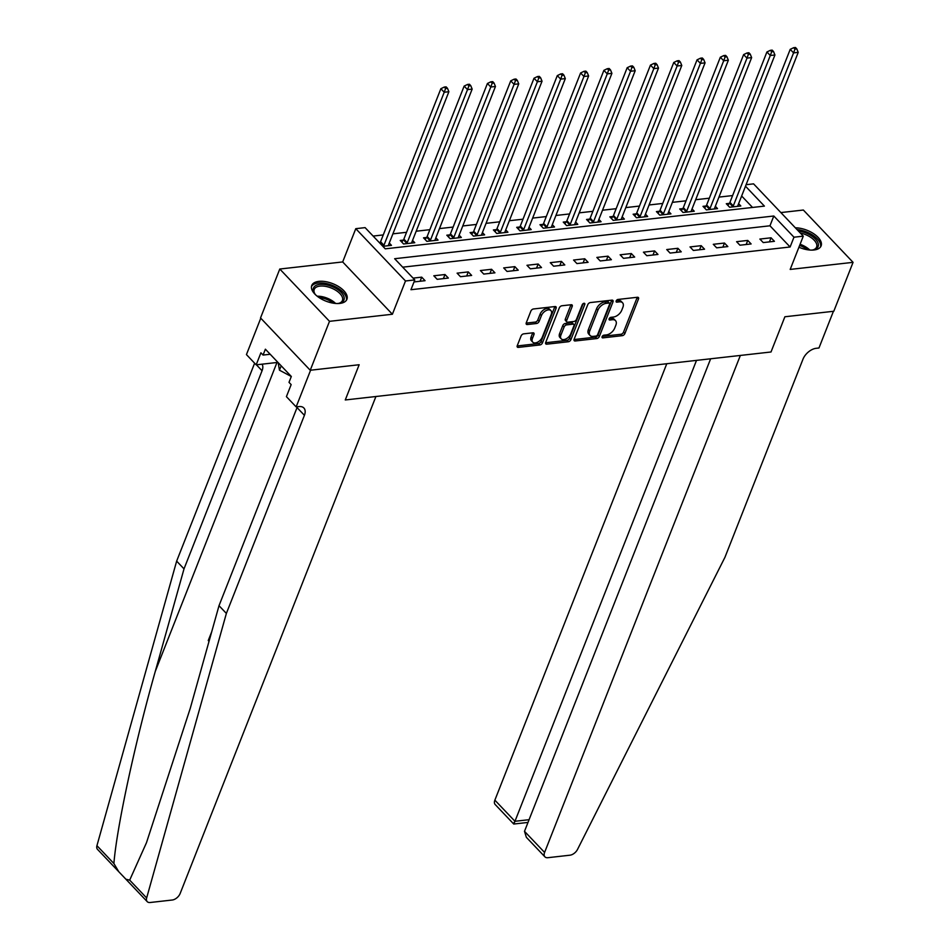 <?xml version="1.0" encoding="UTF-8"?>
<svg xmlns="http://www.w3.org/2000/svg" width="950" height="950" viewBox="0 0 950 950"><rect width="100%" height="100%" fill="white"/><g stroke="black" fill="none" stroke-linecap="round" stroke-linejoin="round"><path stroke-width="1.43" d="M602.11 336.668A1.662 0.986 136.5 0 0 602.181 337.666A1.662 0.986 136.5 0 0 602.858 337.867L622.297 335.671A2.375 1.413 136.5 0 0 624.886 333.545L638.495 298.977A2.375 1.413 136.5 0 0 638.388 297.54A2.375 1.413 136.5 0 0 637.426 297.267L617.999 299.452A1.662 0.986 136.5 0 0 616.182 300.936A1.662 0.986 136.5 0 0 616.253 301.946A1.662 0.986 136.5 0 0 616.93 302.136L619.447 301.863A7.612 4.513 136.5 0 1 622.547 302.765A7.612 4.513 136.5 0 1 622.879 307.349L621.751 310.223A7.612 4.513 136.5 0 1 613.474 317.027L610.957 317.312A1.662 0.986 136.5 0 0 609.152 318.808A1.662 0.986 136.5 0 0 609.223 319.806A1.662 0.986 136.5 0 0 609.9 320.008L612.418 319.723A7.612 4.513 136.5 0 1 615.505 320.625A7.612 4.513 136.5 0 1 615.849 325.209L614.709 328.082A7.612 4.513 136.5 0 1 606.433 334.899L603.927 335.172A1.662 0.986 136.5 0 0 602.11 336.668M339.815 303.418A18.905 9.381 21.5 0 0 346.916 299.321A18.905 9.381 21.5 0 0 338.996 286.817A18.905 9.381 21.5 0 0 318.856 281.366A18.905 9.381 21.5 0 0 311.754 285.463A18.905 9.381 21.5 0 0 319.675 297.967A18.905 9.381 21.5 0 0 339.815 303.418M798.926 247.226A18.905 9.381 21.5 0 0 814.008 249.993A18.905 9.381 21.5 0 0 821.109 245.896A18.905 9.381 21.5 0 0 814.304 234.139A18.905 9.381 21.5 0 0 795.364 227.822M523.664 333.854A2.375 1.413 136.5 0 0 521.075 335.979L517.251 345.681A2.375 1.413 136.5 0 0 517.358 347.106A2.375 1.413 136.5 0 0 518.32 347.391L539.909 344.957A2.375 1.413 136.5 0 0 542.486 342.831L556.106 308.263A2.375 1.413 136.5 0 0 555.999 306.826A2.375 1.413 136.5 0 0 555.038 306.541L533.461 308.976A2.375 1.413 136.5 0 0 530.872 311.101L526.253 322.822A2.375 1.413 136.5 0 0 526.359 324.247A2.375 1.413 136.5 0 0 527.333 324.532L536.56 323.499A2.375 1.413 136.5 0 0 539.149 321.373L541.441 315.554A6.365 3.776 136.5 0 1 546.013 310.626A6.365 3.776 136.5 0 1 550.941 310.626A6.365 3.776 136.5 0 1 551.226 314.45L542.26 337.214A6.365 3.776 136.5 0 1 537.688 342.142A6.365 3.776 136.5 0 1 532.748 342.154A6.365 3.776 136.5 0 1 532.475 338.319L533.971 334.519A2.375 1.413 136.5 0 0 533.864 333.094A2.375 1.413 136.5 0 0 532.891 332.809L523.664 333.854M278.148 362.627L279.466 370.191L291.306 376.509L289.002 382.351L291.151 384.608L286.413 396.649L296.151 406.897L310.603 370.203L359.147 364.741L345.266 399.962L771.008 351.987L784.89 316.766L771.008 351.987L740.359 355.442L544.587 852.447A7.268 4.311 136.5 0 0 544.908 856.829A7.268 4.311 136.5 0 0 547.865 857.696L569.941 855.202A7.268 4.311 136.5 0 0 577.517 849.431L724.969 557.258L803.011 359.136A12.112 7.184 -43.5 0 1 816.181 348.306L818.971 347.985L833.423 311.303L784.89 316.766L833.791 311.256L853.064 262.342L790.186 269.42L803.284 236.158L793.974 237.203L790.115 246.988L410.958 289.714L414.806 279.929L405.496 280.974L355.775 228.677L365.097 227.632L385.249 248.829L764.406 206.114L745.501 186.212M118.786 871.732L97.494 849.336A7.268 4.311 -43.5 0 1 96.936 845.666L176.652 561.129L184.015 568.872L155.277 671.413C134.876 743.28 116.779 827.284 113.893 863.514L118.786 871.732L125.923 879.237L129.687 880.127L146.644 897.976A7.268 4.311 136.5 0 0 147.214 901.633A7.268 4.311 136.5 0 0 150.171 902.5L172.247 900.018A7.268 4.311 136.5 0 0 180.144 893.511L375.915 396.506L345.266 399.962L359.147 364.741L310.234 370.251L329.508 321.326L392.386 314.248L405.496 280.974M574.133 339.269A2.375 1.413 136.5 0 0 574.239 340.706A2.375 1.413 136.5 0 0 575.201 340.979L596.778 338.556A2.375 1.413 136.5 0 0 599.367 336.419L612.988 301.851A2.375 1.413 136.5 0 0 612.881 300.414A2.375 1.413 136.5 0 0 611.919 300.141L590.33 302.563A2.375 1.413 136.5 0 0 587.753 304.701L574.133 339.269M568.349 341.751L546.761 344.185A2.375 1.413 136.5 0 1 545.799 343.9A2.375 1.413 136.5 0 1 545.692 342.475L559.312 307.895A2.375 1.413 136.5 0 1 561.889 305.769L571.128 304.736A2.375 1.413 136.5 0 1 572.102 305.009A2.375 1.413 136.5 0 1 572.197 306.446L566.675 320.471A2.375 1.413 136.5 0 0 566.782 321.896A2.375 1.413 136.5 0 0 567.756 322.181L573.883 321.492A2.375 1.413 136.5 0 0 576.46 319.366L582.219 304.772A1.662 0.986 136.5 0 1 583.407 303.478A1.662 0.986 136.5 0 1 584.701 303.478A1.662 0.986 136.5 0 1 584.773 304.475L570.926 339.625A2.375 1.413 136.5 0 1 568.349 341.751L566.996 340.338L545.597 342.748M310.234 370.251L260.526 317.941L279.787 269.028L329.508 321.326M853.064 262.342L803.356 210.033L780.864 212.574M790.115 246.988L769.963 225.791L402.681 267.176M771.056 237.797L759.881 239.056L763.242 242.583L774.416 241.324L771.056 237.797L769.441 241.882M747.769 240.421L736.594 241.68L739.943 245.207L751.129 243.948L747.769 240.421L746.154 244.506M724.482 243.046L713.296 244.304L716.656 247.831L727.842 246.572L724.482 243.046L722.867 247.131M701.183 245.67L690.009 246.929L693.369 250.456L704.544 249.197L701.183 245.67L699.58 249.755M677.896 248.294L666.722 249.553L670.082 253.08L681.257 251.821L677.896 248.294L676.281 252.379M654.609 250.919L643.423 252.178L646.784 255.704L657.97 254.446L654.609 250.919L652.994 255.004M631.322 253.543L620.136 254.802L623.497 258.329L634.683 257.07L631.322 253.543L629.707 257.628M608.024 256.168L596.849 257.426L600.21 260.953L611.384 259.694L608.024 256.168L606.421 260.252M584.737 258.78L573.562 260.051L576.923 263.577L588.097 262.319L584.737 258.78L583.122 262.877M561.45 261.404L550.264 262.675L553.624 266.202L564.811 264.943L561.45 261.404L559.835 265.501M538.163 264.029L526.977 265.299L530.337 268.826L541.512 267.567L538.163 264.029L536.548 268.126M514.864 266.653L503.69 267.912L507.051 271.451L518.225 270.192L514.864 266.653L513.249 270.75M491.577 269.277L480.403 270.536L483.752 274.075L494.938 272.816L491.577 269.277L489.963 273.374M468.291 271.902L457.104 273.161L460.465 276.699L471.651 275.441L468.291 271.902L466.676 275.999M444.992 274.526L433.817 275.785L437.178 279.324L448.353 278.065L444.992 274.526L443.389 278.623M414.022 281.936L425.066 280.689L421.705 277.151L413.096 278.124M732.616 195.569L718.948 197.101M709.318 198.194L695.661 199.726M686.031 200.818L672.374 202.35M662.744 203.442L649.087 204.974M639.457 206.067L625.789 207.599M616.158 208.691L602.502 210.223M592.871 211.316L579.215 212.848M569.584 213.94L555.916 215.472M546.298 216.564L532.629 218.096M522.999 219.189L509.343 220.721M499.712 221.813L486.056 223.345M476.425 224.438L462.757 225.969M453.126 227.062L439.47 228.594M429.839 229.686L416.183 231.218M406.553 232.299L392.896 233.842M383.266 234.923L373.124 236.075M752.531 207.444L741.641 195.997M729.315 203.371L726.287 203.716L729.648 207.243L740.822 205.984L738.625 203.668M706.028 205.996L703 206.34L706.361 209.867L717.535 208.608L715.338 206.292M682.741 208.62L679.713 208.964L683.062 212.491L694.248 211.232L692.039 208.917M659.454 211.244L656.414 211.589L659.775 215.116L670.961 213.857L668.752 211.541M636.156 213.869L633.127 214.213L636.488 217.74L647.663 216.481L645.466 214.166M612.869 216.493L609.841 216.838L613.201 220.364L624.376 219.106L622.179 216.79M589.582 219.118L586.542 219.462L589.903 222.989L601.089 221.73L598.88 219.414M566.283 221.742L563.255 222.086L566.616 225.613L577.79 224.354L575.593 222.039M542.996 224.366L539.968 224.711L543.329 228.237L554.503 226.979L552.306 224.663M519.709 226.991L516.681 227.335L520.042 230.862L531.216 229.603L529.008 227.287M496.423 229.615L493.383 229.959L496.743 233.486L507.929 232.227L505.721 229.912M473.124 232.239L470.096 232.584L473.456 236.111L484.631 234.852L482.434 232.536M449.837 234.864L446.809 235.208L450.169 238.735L461.344 237.476L459.147 235.161M426.55 237.488L423.522 237.833L426.871 241.359L438.057 240.101L435.848 237.785M403.263 240.112L400.223 240.445L403.584 243.984L414.77 242.725L412.561 240.409M389.274 243.034L391.471 245.349L382.862 246.323M392.386 314.248L342.677 261.939L279.787 269.028M342.677 261.939L355.775 228.677M746.094 184.704L753.576 183.861L803.284 236.158M793.974 237.203L773.811 216.006L394.654 258.721L414.806 279.929M769.963 225.791L773.811 216.006M421.705 277.151L420.09 281.248M615.505 320.625L614.163 319.212A7.612 4.513 136.5 0 0 611.076 318.309L612.418 319.723M609.294 318.511L611.076 318.309M622.547 302.765L621.205 301.352A7.612 4.513 136.5 0 0 618.106 300.449L619.447 301.863M616.336 300.639L618.106 300.449M602.264 336.371L620.956 334.258A2.375 1.413 136.5 0 0 623.533 332.132L637.153 297.564A2.375 1.413 136.5 0 0 637.248 297.279M574.038 339.554L595.436 337.131A2.375 1.413 136.5 0 0 598.025 335.006L611.646 300.438A2.375 1.413 136.5 0 0 611.729 300.152M595.828 336.086A1.662 0.986 136.5 0 0 597.645 334.602L609.591 304.249A1.662 0.986 136.5 0 0 609.52 303.252A1.662 0.986 136.5 0 0 608.843 303.05L606.195 303.347A7.612 4.513 136.5 0 0 597.918 310.163L589.748 330.897A7.612 4.513 136.5 0 0 590.081 335.481A7.612 4.513 136.5 0 0 593.18 336.383L595.828 336.086M609.52 303.252L608.178 301.839A1.662 0.986 136.5 0 0 607.501 301.637L608.843 303.05M590.081 335.481L588.739 334.067A7.612 4.513 136.5 0 1 588.406 329.484L596.576 308.738A7.612 4.513 136.5 0 1 604.853 301.934L607.501 301.637M566.782 321.896L565.44 320.483A2.375 1.413 136.5 0 1 565.333 319.058L570.855 305.033A2.375 1.413 136.5 0 0 570.95 304.748M583.229 303.584L569.584 338.212L570.926 339.625M560.951 335.017A6.365 3.776 136.5 0 0 561.224 338.853A6.365 3.776 136.5 0 0 566.164 338.841A6.365 3.776 136.5 0 0 570.736 333.913L573.895 325.897A2.375 1.413 136.5 0 0 573.788 324.461A2.375 1.413 136.5 0 0 572.814 324.176L566.687 324.876A2.375 1.413 136.5 0 0 564.11 327.002L560.951 335.017L559.609 333.604A6.365 3.776 136.5 0 0 559.883 337.44L561.224 338.853M573.788 324.461L572.446 323.048A2.375 1.413 136.5 0 0 571.472 322.762L572.814 324.176M559.609 333.604L562.768 325.589A2.375 1.413 136.5 0 1 565.345 323.463L571.472 322.762M566.996 340.338A2.375 1.413 136.5 0 0 569.584 338.212M532.748 342.154L531.406 340.741A6.365 3.776 136.5 0 1 531.133 336.906L532.617 333.106A2.375 1.413 136.5 0 0 532.712 332.832M550.941 310.626L549.599 309.213A6.365 3.776 136.5 0 0 544.671 309.213A6.365 3.776 136.5 0 0 540.099 314.141L541.441 315.554M526.169 323.095L535.218 322.086A2.375 1.413 136.5 0 0 537.807 319.948L540.099 314.141M517.156 345.954L538.567 343.544A2.375 1.413 136.5 0 0 541.144 341.418L554.764 306.85A2.375 1.413 136.5 0 0 554.859 306.565M737.794 206.328L737.794 206.091A2.422 1.437 -43.5 0 1 737.948 205.378L798.226 52.357L793.571 52.879L790.21 49.353L729.932 202.362A2.422 1.437 -43.5 0 1 729.517 203.11L727.842 205.354M794.96 49.127L796.824 48.913L795.482 47.5L793.618 47.714L794.96 49.127L793.571 52.879L733.293 205.901A2.422 1.437 -43.5 0 1 732.866 206.649L732.676 206.91M796.824 48.913L798.226 52.357M790.21 49.353L793.618 47.714M666.781 363.731L494.867 800.149L514.959 821.287L529.079 819.696M696.516 360.383L514.959 821.287C513.665 824.517 513.416 824.849 514.211 822.284M710.636 358.791L524.495 831.321L544.587 852.447M527.998 822.427L513.748 824.042L495.188 804.531A7.268 4.311 -43.5 0 1 494.867 800.149M544.908 856.829L526.359 837.318L524.495 831.321M129.687 880.127L146.49 842.674L190.285 708.237L219.011 605.696L297.053 407.574A12.112 7.184 136.5 0 0 297.35 406.754M219.011 605.696L226.373 613.427L304.416 415.316A12.112 7.184 136.5 0 0 303.881 408.013A12.112 7.184 136.5 0 0 298.953 406.576L296.151 406.897M176.652 561.129L254.624 363.197M262.069 364.171A12.112 7.184 136.5 0 1 262.058 370.749L184.015 568.872M146.644 897.976L226.373 613.427M260.775 318.214L246.442 354.588L256.179 364.836L260.918 352.806L263.067 355.062L270.204 354.267M291.317 376.473L265.382 349.196L263.067 355.062M256.179 364.836L277.923 362.389M211.518 632.261L208.252 640.549L209.024 641.357M714.507 208.953L714.507 208.715A2.422 1.437 -43.5 0 1 714.661 208.002L774.939 54.981L770.284 55.504L766.923 51.977L706.646 204.986A2.422 1.437 -43.5 0 1 706.218 205.734L704.556 207.979M771.673 51.751L773.538 51.538L772.184 50.124L770.331 50.338L771.673 51.751L770.284 55.504L710.006 208.525A2.422 1.437 -43.5 0 1 709.579 209.273L709.389 209.534M773.538 51.538L774.939 54.981M766.923 51.977L770.331 50.338M691.22 211.577L691.22 211.339A2.422 1.437 -43.5 0 1 691.374 210.627L751.64 57.606L746.985 58.128L743.624 54.601L683.359 207.611A2.422 1.437 -43.5 0 1 682.931 208.359L681.269 210.603M748.374 54.376L750.239 54.162L748.897 52.749L747.033 52.962L748.374 54.376L746.985 58.128L686.707 211.149A2.422 1.437 -43.5 0 1 686.292 211.898L686.102 212.159M750.239 54.162L751.64 57.606M743.624 54.601L747.033 52.962M667.921 214.201L667.933 213.964A2.422 1.437 -43.5 0 1 668.076 213.251L728.353 60.23L723.698 60.752L720.337 57.226L660.06 210.235A2.422 1.437 -43.5 0 1 659.644 210.983L657.97 213.227M725.087 57L726.952 56.786L725.61 55.373L723.746 55.587L725.087 57L723.698 60.752L663.421 213.774A2.422 1.437 -43.5 0 1 663.005 214.522L662.803 214.783M726.952 56.786L728.353 60.23M720.337 57.226L723.746 55.587M644.634 216.826L644.634 216.588A2.422 1.437 -43.5 0 1 644.789 215.876L705.066 62.854L700.411 63.377L697.051 59.85L636.773 212.859A2.422 1.437 -43.5 0 1 636.346 213.607L634.683 215.852M701.801 59.624L703.665 59.411L702.323 57.998L700.459 58.211L701.801 59.624L700.411 63.377L640.134 216.398A2.422 1.437 -43.5 0 1 639.706 217.146L639.516 217.408M703.665 59.411L705.066 62.854M697.051 59.85L700.459 58.211M798.428 231.052A16.352 8.123 -158.5 0 1 801.337 231.562A16.352 8.123 -158.5 0 1 816.964 240.944A16.352 8.123 -158.5 0 1 813.687 249.779A16.352 8.123 -158.5 0 1 811.585 250.111M813.057 249.909A15.141 7.517 21.5 0 0 816.608 247.059A15.141 7.517 21.5 0 0 801.064 233.201A15.141 7.517 21.5 0 0 800.328 233.047M820.539 246.929A18.774 9.322 21.5 0 0 801.111 230.232A18.774 9.322 21.5 0 0 797.026 229.567M315.839 295.046A16.352 8.123 -158.5 0 1 314.533 293.372A16.352 8.123 -158.5 0 1 314.581 286.401A16.352 8.123 -158.5 0 1 335.077 287.957A16.352 8.123 -158.5 0 1 342.867 301.518A16.352 8.123 -158.5 0 1 339.494 303.204A16.352 8.123 -158.5 0 1 337.392 303.537M338.877 303.335A15.141 7.517 21.5 0 0 341.43 301.934A15.141 7.517 21.5 0 0 342.428 300.485A15.141 7.517 21.5 0 0 332.678 288.622A15.141 7.517 21.5 0 0 315.234 287.945A15.141 7.517 21.5 0 0 314.248 289.394A15.141 7.517 21.5 0 0 314.889 293.894M346.346 300.366A18.774 9.322 21.5 0 0 333.652 285.914A18.774 9.322 21.5 0 0 312.479 285.285A18.774 9.322 21.5 0 0 311.457 286.615M281.188 365.821L279.466 370.191M621.347 219.45L621.347 219.213A2.422 1.437 -43.5 0 1 621.502 218.5L681.779 65.479L677.113 66.001L673.764 62.474L613.486 215.484A2.422 1.437 -43.5 0 1 613.059 216.232L611.396 218.476M678.514 62.249L680.378 62.035L679.024 60.622L677.16 60.836L678.514 62.249L677.113 66.001L616.847 219.023A2.422 1.437 -43.5 0 1 616.419 219.771L616.229 220.032M680.378 62.035L681.779 65.479M673.764 62.474L677.16 60.836M598.061 222.074L598.061 221.837A2.422 1.437 -43.5 0 1 598.215 221.124L658.481 68.103L653.826 68.626L650.465 65.099L590.199 218.108A2.422 1.437 -43.5 0 1 589.772 218.856L588.109 221.101M655.215 64.873L657.079 64.659L655.738 63.246L653.873 63.46L655.215 64.873L653.826 68.626L593.548 221.647A2.422 1.437 -43.5 0 1 593.133 222.395L592.942 222.644M657.079 64.659L658.481 68.103M650.465 65.099L653.873 63.46M574.762 224.699L574.762 224.461A2.422 1.437 -43.5 0 1 574.916 223.749L635.194 70.728L630.539 71.25L627.178 67.723L566.901 220.732A2.422 1.437 -43.5 0 1 566.485 221.481L564.811 223.725M631.928 67.498L633.793 67.284L632.451 65.871L630.586 66.084L631.928 67.498L630.539 71.25L570.261 224.271A2.422 1.437 -43.5 0 1 569.846 225.019L569.644 225.269M633.793 67.284L635.194 70.728M627.178 67.723L630.586 66.084M551.475 227.323L551.475 227.086A2.422 1.437 -43.5 0 1 551.629 226.373L611.907 73.352L607.252 73.874L603.891 70.347L543.614 223.357A2.422 1.437 -43.5 0 1 543.186 224.105L541.524 226.349M608.641 70.122L610.506 69.908L609.164 68.495L607.299 68.709L608.641 70.122L607.252 73.874L546.974 226.896A2.422 1.437 -43.5 0 1 546.547 227.644L546.357 227.893M610.506 69.908L611.907 73.352M603.891 70.347L607.299 68.709M528.188 229.947L528.188 229.71A2.422 1.437 -43.5 0 1 528.342 228.998L588.62 75.976L583.953 76.499L580.592 72.972L520.327 225.981A2.422 1.437 -43.5 0 1 519.899 226.729L518.237 228.962M585.354 72.746L587.207 72.532L585.865 71.119L584.001 71.321L585.354 72.746L583.953 76.499L523.688 229.52A2.422 1.437 -43.5 0 1 523.26 230.268L523.07 230.518M587.207 72.532L588.62 75.976M580.592 72.972L584.001 71.321M504.889 232.572L504.901 232.334A2.422 1.437 -43.5 0 1 505.056 231.622L565.321 78.601L560.666 79.123L557.306 75.596L497.028 228.606A2.422 1.437 -43.5 0 1 496.613 229.354L494.938 231.586M562.056 75.359L563.92 75.157L562.578 73.744L560.714 73.946L562.056 75.359L560.666 79.123L500.389 232.144A2.422 1.437 -43.5 0 1 499.973 232.893L499.783 233.142M563.92 75.157L565.321 78.601M557.306 75.596L560.714 73.946M481.603 235.196L481.603 234.959A2.422 1.437 -43.5 0 1 481.757 234.246L542.034 81.225L537.379 81.748L534.019 78.221L473.741 231.23A2.422 1.437 -43.5 0 1 473.326 231.978L471.651 234.211M538.769 77.983L540.633 77.781L539.291 76.368L537.427 76.57L538.769 77.983L537.379 81.748L477.102 234.769A2.422 1.437 -43.5 0 1 476.674 235.517L476.484 235.766M540.633 77.781L542.034 81.225M534.019 78.221L537.427 76.57M458.316 237.821L458.316 237.583A2.422 1.437 -43.5 0 1 458.47 236.871L518.747 83.849L514.092 84.372L510.732 80.845L450.454 233.854A2.422 1.437 -43.5 0 1 450.027 234.602L448.364 236.835M515.482 80.607L517.346 80.406L515.992 78.992L514.14 79.194L515.482 80.607L514.092 84.372L453.815 237.393A2.422 1.437 -43.5 0 1 453.387 238.141L453.197 238.391M517.346 80.406L518.747 83.849M510.732 80.845L514.14 79.194M435.029 240.445L435.029 240.208A2.422 1.437 -43.5 0 1 435.183 239.495L495.461 86.474L490.794 86.996L487.433 83.469L427.168 236.479A2.422 1.437 -43.5 0 1 426.74 237.227L425.077 239.459M492.183 83.232L494.048 83.03L492.706 81.617L490.841 81.819L492.183 83.232L490.794 86.996L430.516 240.018A2.422 1.437 -43.5 0 1 430.101 240.766L429.911 241.015M494.048 83.03L495.461 86.474M487.433 83.469L490.841 81.819M411.73 243.069L411.742 242.832A2.422 1.437 -43.5 0 1 411.884 242.119L472.162 89.098L467.507 89.621L464.146 86.094L403.869 239.103A2.422 1.437 -43.5 0 1 403.453 239.851L401.779 242.084M468.896 85.856L470.761 85.654L469.419 84.241L467.554 84.443L468.896 85.856L467.507 89.621L407.229 242.642A2.422 1.437 -43.5 0 1 406.814 243.39L406.612 243.639M470.761 85.654L472.162 89.098M464.146 86.094L467.554 84.443M388.443 245.694L388.443 245.456A2.422 1.437 -43.5 0 1 388.598 244.744L448.875 91.722L444.22 92.245L440.859 88.718L380.582 241.727A2.422 1.437 -43.5 0 1 380.154 242.476L379.739 243.034M445.609 88.481L447.474 88.279L446.132 86.866L444.267 87.067L445.609 88.481L444.22 92.245L383.942 245.266A2.422 1.437 -43.5 0 1 383.515 246.014L383.325 246.264M447.474 88.279L448.875 91.722M440.859 88.718L444.267 87.067M602.027 336.977L602.858 337.867M616.099 301.257L616.93 302.136M609.057 319.117L609.9 320.008M637.153 297.564L638.495 298.977M623.533 332.132L624.886 333.545M620.956 334.258L622.297 335.671M611.646 300.438L612.988 301.851M598.025 335.006L599.367 336.419M595.436 337.131L596.778 338.556M574.002 339.72L575.201 340.979M604.853 301.934L606.195 303.347M596.576 308.738L597.918 310.163M588.406 329.484L589.748 330.897M545.561 342.926L546.761 344.185M570.855 305.033L572.197 306.446M565.333 319.058L566.675 320.471M583.704 303.359L584.773 304.475M565.345 323.463L566.687 324.876M562.768 325.589L564.11 327.002M532.617 333.106L533.971 334.519M531.133 336.906L532.475 338.319M537.807 319.948L539.149 321.373M535.218 322.086L536.56 323.499M526.122 323.273L527.333 324.532M554.764 306.85L556.106 308.263M541.144 341.418L542.486 342.831M538.567 343.544L539.909 344.957M517.121 346.133L518.32 347.391M729.932 202.362L733.293 205.901M729.517 203.11L732.866 206.649M155.277 671.413L276.973 362.496M297.053 407.574L304.416 415.316M262.058 370.749L256.417 364.812M96.936 845.666L113.893 863.514M706.646 204.986L710.006 208.525M706.218 205.734L709.579 209.273M683.359 207.611L686.707 211.149M682.931 208.359L686.292 211.898M660.06 210.235L663.421 213.774M659.644 210.983L663.005 214.522M636.773 212.859L640.134 216.398M636.346 213.607L639.706 217.146M800.09 244.281A15.141 7.517 -158.5 0 1 809.792 250.04M807.595 249.779A14.642 7.279 21.5 0 0 799.615 245.468M317.193 296.21A15.141 7.517 -158.5 0 1 335.611 303.466M333.414 303.204A14.642 7.279 21.5 0 0 318.986 297.516M613.486 215.484L616.847 219.023M613.059 216.232L616.419 219.771M590.199 218.108L593.548 221.647M589.772 218.856L593.133 222.395M566.901 220.732L570.261 224.271M566.485 221.481L569.846 225.019M543.614 223.357L546.974 226.896M543.186 224.105L546.547 227.644M520.327 225.981L523.688 229.52M519.899 226.729L523.26 230.268M497.028 228.606L500.389 232.144M496.613 229.354L499.973 232.893M473.741 231.23L477.102 234.769M473.326 231.978L476.674 235.517M450.454 233.854L453.815 237.393M450.027 234.602L453.387 238.141M427.168 236.479L430.516 240.018M426.74 237.227L430.101 240.766M403.869 239.103L407.229 242.642M403.453 239.851L406.814 243.39M380.582 241.727L383.942 245.266M380.154 242.476L383.515 246.014M126.089 879.415L147.214 901.633"/></g></svg>

